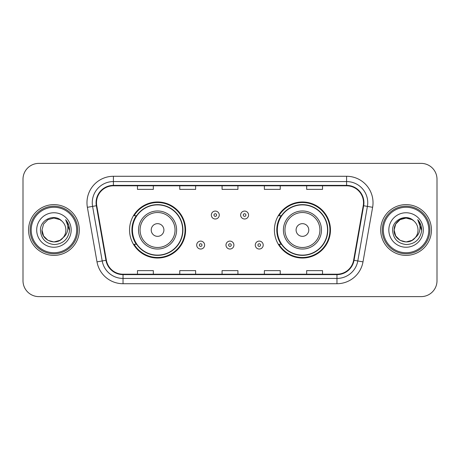 <?xml version="1.0" encoding="UTF-8"?>
<svg xmlns="http://www.w3.org/2000/svg" width="460" height="460" viewBox="0 0 460 460"><rect width="100%" height="100%" fill="white"/><g stroke="black" fill="none" stroke-linecap="round" stroke-linejoin="round"><path stroke-width="0.69" d="M274.413 230A28.025 28.025 0 0 0 302.438 258.025A28.025 28.025 0 0 0 330.458 230A28.025 28.025 0 0 0 302.438 201.974A28.025 28.025 0 0 0 274.413 230M129.542 230A28.025 28.025 0 0 0 157.561 258.025A28.025 28.025 0 0 0 185.587 230A28.025 28.025 0 0 0 157.561 201.974A28.025 28.025 0 0 0 129.542 230M136.263 244.277A25.645 25.645 0 0 1 136.263 215.723M281.135 244.277A25.645 25.645 0 0 1 281.135 215.723M23 179.239L23 280.761A15.864 15.864 0 0 0 38.864 296.619L421.136 296.619A15.864 15.864 0 0 0 437 280.761L437 179.239A15.864 15.864 0 0 0 421.136 163.38L38.864 163.38A15.864 15.864 0 0 0 23 179.239L23 280.761M28.554 230A25.38 25.38 0 0 0 53.929 255.38A25.38 25.38 0 0 0 79.31 230A25.38 25.38 0 0 0 53.929 204.619A25.38 25.38 0 0 0 28.554 230A25.38 25.38 0 0 0 53.929 255.38A25.38 25.38 0 0 0 79.31 230A25.38 25.38 0 0 0 53.929 204.619A25.38 25.38 0 0 0 28.554 230M380.69 230A25.38 25.38 0 0 0 406.071 255.38A25.38 25.38 0 0 0 431.445 230A25.38 25.38 0 0 0 406.071 204.619A25.38 25.38 0 0 0 380.69 230A25.38 25.38 0 0 0 406.071 255.38A25.38 25.38 0 0 0 431.445 230A25.38 25.38 0 0 0 406.071 204.619A25.38 25.38 0 0 0 380.69 230M96.496 202.716A16.922 16.922 0 0 1 113.413 185.8L346.587 185.8A16.922 16.922 0 0 1 363.25 205.654L353.625 260.222A16.922 16.922 0 0 1 336.967 274.2L123.033 274.2A16.922 16.922 0 0 1 106.375 260.222L96.749 205.654A16.922 16.922 0 0 1 96.496 202.716M96.071 202.716A17.342 17.342 0 0 0 96.335 205.729L105.955 260.297A17.342 17.342 0 0 0 123.033 274.626L336.967 274.626A17.342 17.342 0 0 0 354.045 260.297L363.664 205.729A17.342 17.342 0 0 0 346.587 185.374L113.413 185.374A17.342 17.342 0 0 0 96.071 202.716M87.377 207.31A26.438 26.438 0 0 1 113.413 176.278L346.587 176.278A26.438 26.438 0 0 1 372.623 207.31L362.997 261.872A26.438 26.438 0 0 1 336.967 283.722L123.033 283.722A26.438 26.438 0 0 1 97.002 261.872L87.377 207.31L92.587 206.39A21.148 21.148 0 0 1 113.413 181.568L346.587 181.568A21.148 21.148 0 0 1 367.413 206.39L357.794 260.958A21.148 21.148 0 0 1 336.967 278.432L123.033 278.432A21.148 21.148 0 0 1 102.206 260.958L92.587 206.39A21.148 21.148 0 0 1 92.264 202.716M421.136 163.38L38.864 163.38M38.864 296.619L421.136 296.619M437 280.761L437 179.239M222.071 185.8L222.071 189.376L237.929 189.376L237.929 185.8M179.768 185.8L179.768 189.376L195.632 189.376L195.632 185.8M137.471 185.8L137.471 189.376L153.335 189.376L153.335 185.8M264.368 185.8L264.368 189.376L280.232 189.376L280.232 185.8M306.665 185.8L306.665 189.376L322.529 189.376L322.529 185.8M237.929 274.2L237.929 270.624L222.071 270.624L222.071 274.2M195.632 274.2L195.632 270.624L179.768 270.624L179.768 274.2M153.335 274.2L153.335 270.624L137.471 270.624L137.471 274.2M280.232 274.2L280.232 270.624L264.368 270.624L264.368 274.2M322.529 274.2L322.529 270.624L306.665 270.624L306.665 274.2M59.909 240.35A11.954 11.954 0 0 0 63.135 237.624L62.893 237.912C56.43 246.198 41.365 240.626 41.981 230L43.579 224.026L47.955 219.65M76.665 230A22.735 22.735 0 0 0 53.929 207.264A22.735 22.735 0 0 0 31.194 230A22.735 22.735 0 0 0 53.929 252.736A22.735 22.735 0 0 0 76.665 230M77.723 230A23.793 23.793 0 0 0 53.929 206.206A23.793 23.793 0 0 0 30.136 230A23.793 23.793 0 0 0 53.929 253.793A23.793 23.793 0 0 0 77.723 230M63.135 237.624L59.909 240.35L53.929 241.954L47.955 240.35L43.579 235.974L41.981 230L43.579 224.026L47.955 219.65L53.929 218.046L59.909 219.65L61.761 220.967C54.424 213.279 40.302 219.615 40.434 230C40.974 238.728 45.603 243.587 54.314 244.57C62.893 243.949 67.954 239.39 69.494 230.897L69.517 230C69.471 226.078 68.172 222.64 65.607 219.673C67.557 222.87 68.241 226.314 67.666 230C67.143 233.076 65.63 235.623 63.135 237.624L59.909 240.35L53.929 241.954L47.955 240.35L43.579 235.974L41.981 230L43.579 235.974L47.955 240.35L53.929 241.954L59.909 240.35L63.135 237.63C64.941 235.405 65.855 232.863 65.883 230C65.814 226.395 64.44 223.382 61.761 220.967M60.467 240.005L62.888 237.912L60.49 239.993M36.691 230A17.238 17.238 0 0 0 53.929 247.238A17.238 17.238 0 0 0 71.173 230A17.238 17.238 0 0 0 53.929 212.761A17.238 17.238 0 0 0 36.691 230M65.722 219.805L69.512 230.454M65.607 219.673L68.718 225.072M163.909 230A6.342 6.342 0 0 0 157.561 223.658A6.342 6.342 0 0 0 151.219 230A6.342 6.342 0 0 0 157.561 236.342A6.342 6.342 0 0 0 163.909 230M176.6 230A19.032 19.032 0 0 0 157.561 210.967A19.032 19.032 0 0 0 138.529 230A19.032 19.032 0 0 0 157.561 249.032A19.032 19.032 0 0 0 176.6 230A19.032 19.032 0 0 1 157.561 249.032A19.032 19.032 0 0 1 138.529 230M182.677 230A25.116 25.116 0 0 0 157.561 204.884A25.116 25.116 0 0 0 132.445 230A25.116 25.116 0 0 0 157.561 255.116A25.116 25.116 0 0 0 182.677 230M185.058 230A27.496 27.496 0 0 1 134.067 244.277L136.614 244.277A25.352 25.352 0 0 0 182.913 230.063A25.352 25.352 0 0 0 136.614 215.723L134.067 215.723A27.496 27.496 0 0 1 185.058 230M308.781 230A6.342 6.342 0 0 0 302.438 223.658A6.342 6.342 0 0 0 296.091 230A6.342 6.342 0 0 0 302.438 236.342A6.342 6.342 0 0 0 308.781 230M321.471 230A19.032 19.032 0 0 0 302.438 210.967A19.032 19.032 0 0 0 283.4 230A19.032 19.032 0 0 0 302.438 249.032A19.032 19.032 0 0 0 321.471 230A19.032 19.032 0 0 1 302.438 249.032A19.032 19.032 0 0 1 283.4 230M327.554 230A25.116 25.116 0 0 0 302.438 204.884A25.116 25.116 0 0 0 277.322 230A25.116 25.116 0 0 0 302.438 255.116A25.116 25.116 0 0 0 327.554 230M329.929 230A27.496 27.496 0 0 1 278.938 244.277L281.486 244.277A25.352 25.352 0 0 0 327.79 230.063A25.352 25.352 0 0 0 281.486 215.723L278.938 215.723A27.496 27.496 0 0 1 329.929 230M412.045 240.35A11.954 11.954 0 0 0 415.271 237.624L412.045 240.35L406.071 241.954L400.091 240.35L395.715 235.974L394.116 230L395.715 224.026L400.091 219.65L406.071 218.046L412.045 219.65L413.897 220.967C406.565 213.279 392.443 219.615 392.575 230C393.116 238.728 397.739 243.587 406.456 244.57C415.035 243.949 420.095 239.39 421.63 230.897L421.659 230C421.613 226.078 420.308 222.64 417.743 219.673C419.692 222.87 420.382 226.314 419.802 230C419.278 233.076 417.766 235.623 415.271 237.624L415.029 237.912C408.566 246.198 393.501 240.626 394.116 230L395.715 235.974L400.091 240.35L406.071 241.954L412.045 240.35L415.271 237.624L412.591 240.016M428.806 230A22.735 22.735 0 0 0 406.071 207.264A22.735 22.735 0 0 0 383.335 230A22.735 22.735 0 0 0 406.071 252.736A22.735 22.735 0 0 0 428.806 230M429.864 230A23.793 23.793 0 0 0 406.071 206.206A23.793 23.793 0 0 0 382.277 230A23.793 23.793 0 0 0 406.071 253.793A23.793 23.793 0 0 0 429.864 230M415.271 237.624C417.076 235.405 417.99 232.863 418.019 230C417.95 226.395 416.576 223.382 413.897 220.967M388.827 230A17.238 17.238 0 0 0 406.071 247.238A17.238 17.238 0 0 0 423.309 230A17.238 17.238 0 0 0 406.071 212.761A17.238 17.238 0 0 0 388.827 230M412.045 219.65A11.954 11.954 0 0 0 394.116 230M417.858 219.805L421.647 230.454L417.743 219.673L420.854 225.072M417.743 219.673L421.659 230M219.265 215.038A3.967 3.967 0 0 1 215.303 219A3.967 3.967 0 0 1 211.335 215.038A3.967 3.967 0 0 1 215.303 211.071A3.967 3.967 0 0 1 219.265 215.038A3.967 3.967 0 0 0 215.303 211.071A3.967 3.967 0 0 0 211.335 215.038M248.561 215.038A3.967 3.967 0 0 1 244.593 219A3.967 3.967 0 0 1 240.626 215.038A3.967 3.967 0 0 1 244.593 211.071A3.967 3.967 0 0 1 248.561 215.038A3.967 3.967 0 0 0 244.593 211.071A3.967 3.967 0 0 0 240.626 215.038M196.69 245.071A3.967 3.967 0 0 1 200.658 241.103A3.967 3.967 0 0 1 204.619 245.071A3.967 3.967 0 0 1 200.658 249.032A3.967 3.967 0 0 1 196.69 245.071A3.967 3.967 0 0 0 200.658 249.032A3.967 3.967 0 0 0 204.619 245.071M225.981 245.071A3.967 3.967 0 0 1 229.948 241.103A3.967 3.967 0 0 1 233.91 245.071A3.967 3.967 0 0 1 229.948 249.032A3.967 3.967 0 0 1 225.981 245.071A3.967 3.967 0 0 0 229.948 249.032A3.967 3.967 0 0 0 233.91 245.071M255.271 245.071A3.967 3.967 0 0 1 259.239 241.103A3.967 3.967 0 0 1 263.206 245.071A3.967 3.967 0 0 1 259.239 249.032A3.967 3.967 0 0 1 255.271 245.071A3.967 3.967 0 0 0 259.239 249.032A3.967 3.967 0 0 0 263.206 245.071M346.587 176.278L346.587 185.374M92.587 206.39L96.335 205.729M123.033 283.722L123.033 274.626M336.967 274.626L336.967 283.722M354.045 260.297L362.997 261.872M97.002 261.872L105.955 260.297M363.664 205.729L372.623 207.31M113.413 176.278L113.413 185.374M175.047 230A17.486 17.486 0 0 0 157.561 212.514A17.486 17.486 0 0 0 140.076 230A17.486 17.486 0 0 0 157.561 247.486A17.486 17.486 0 0 0 175.047 230M319.924 230A17.486 17.486 0 0 0 302.438 212.514A17.486 17.486 0 0 0 284.953 230A17.486 17.486 0 0 0 302.438 247.486A17.486 17.486 0 0 0 319.924 230M213.98 215.038A1.322 1.322 0 0 0 215.303 216.361A1.322 1.322 0 0 0 216.625 215.038A1.322 1.322 0 0 0 215.303 213.716A1.322 1.322 0 0 0 213.98 215.038M243.271 215.038A1.322 1.322 0 0 0 244.593 216.361A1.322 1.322 0 0 0 245.916 215.038A1.322 1.322 0 0 0 244.593 213.716A1.322 1.322 0 0 0 243.271 215.038M201.974 245.071A1.322 1.322 0 0 0 200.658 243.748A1.322 1.322 0 0 0 199.335 245.071A1.322 1.322 0 0 0 200.658 246.393A1.322 1.322 0 0 0 201.974 245.071M231.271 245.071A1.322 1.322 0 0 0 229.948 243.748A1.322 1.322 0 0 0 228.626 245.071A1.322 1.322 0 0 0 229.948 246.393A1.322 1.322 0 0 0 231.271 245.071M260.561 245.071A1.322 1.322 0 0 0 259.239 243.748A1.322 1.322 0 0 0 257.916 245.071A1.322 1.322 0 0 0 259.239 246.393A1.322 1.322 0 0 0 260.561 245.071"/></g></svg>
